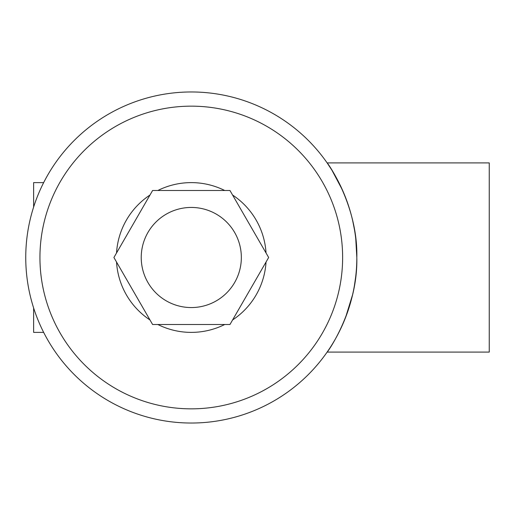 <?xml version="1.0" encoding="UTF-8"?>
<svg xmlns="http://www.w3.org/2000/svg" width="515" height="515" viewBox="0 0 515 515"><rect width="100%" height="100%" fill="white"/><g stroke="black" fill="none" stroke-linecap="round" stroke-linejoin="round"><path stroke-width="0.77" d="M43.659 182.613L33.63 182.613L33.63 207.024M33.63 307.976L33.63 332.387L43.659 332.387M191.284 307.558A50.058 50.058 0 0 0 241.342 257.5A50.058 50.058 0 0 0 191.284 207.442A50.058 50.058 0 0 0 141.232 257.5A50.058 50.058 0 0 0 191.284 307.558M191.284 182.613A74.887 74.887 0 0 0 157.841 190.499A74.887 74.887 0 0 1 224.727 190.499M232.587 195.037A74.887 74.887 0 0 1 266.036 252.962M266.036 262.038A74.887 74.887 0 0 1 232.587 319.963M224.727 324.502A74.887 74.887 0 0 1 157.841 324.502A74.887 74.887 0 0 0 191.284 332.387M489.25 162.907L489.25 352.093L327.134 352.093C327.437 352.382 358.06 309.534 356.824 257.384C358.041 205.601 327.476 162.624 327.134 162.907L489.25 162.907M191.284 91.966A165.534 165.534 0 0 1 356.824 257.5A165.534 165.534 0 0 1 191.284 423.034A165.534 165.534 0 0 1 25.75 257.5A165.534 165.534 0 0 1 191.284 91.966A165.534 165.534 0 0 0 25.75 257.5A165.534 165.534 0 0 0 191.284 423.034M340.376 329.426L342.288 325.326M345.571 317.491L352.569 294.792M354.442 285.458L355.736 276.433M356.824 257.519L355.775 238.902M354.423 229.433L352.73 220.916M347.953 204.049L343.19 191.722M342.507 190.157L331.943 170.22L327.134 162.907M149.981 319.963A74.887 74.887 0 0 1 116.538 262.038A74.887 74.887 0 0 0 149.981 319.963M116.538 252.962A74.887 74.887 0 0 1 149.981 195.037A74.887 74.887 0 0 0 116.538 252.962M229.967 324.502L268.656 257.5L229.967 190.499L152.601 190.499L113.918 257.5L152.601 324.502L229.967 324.502M191.284 408.846A151.346 151.346 0 0 0 342.63 257.5A151.346 151.346 0 0 0 191.284 106.154A151.346 151.346 0 0 0 39.938 257.5A151.346 151.346 0 0 0 191.284 408.846"/></g></svg>
